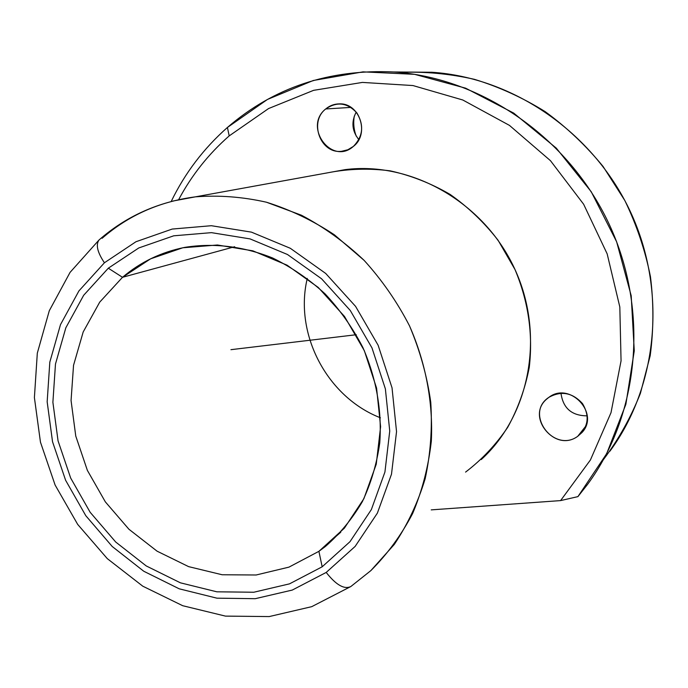 <?xml version="1.0" encoding="UTF-8"?>
<svg xmlns="http://www.w3.org/2000/svg" width="688" height="688" viewBox="0 0 688 688"><rect width="100%" height="100%" fill="white"/><g stroke="black" fill="none" stroke-linecap="round" stroke-linejoin="round"><path stroke-width="1.03" d="M577.92 496.624L560.6 500.597L590.416 459.98L611.004 412.68L621.058 360.839L619.819 306.986L607.16 253.855L583.63 204.233L550.46 160.674L509.447 125.379L462.8 100.001L412.963 85.553L362.43 82.414L313.582 90.343L268.569 108.558L229.19 135.897L227.427 127.461L267.494 99.425L313.272 80.496L362.997 71.862L414.572 74.321L465.638 88.176L513.704 113.099L556.317 148.161L591.25 191.771L616.637 241.806L631.197 295.745L634.267 350.837L625.865 404.329L606.678 453.667L577.92 496.624L587.535 484.421C639.393 414.228 649.472 310.116 608.906 223.652C568.288 137.213 481.428 77.821 393.854 71.973C329.234 68.963 273.764 87.453 227.427 127.461L229.19 135.897C208.43 154.129 191.574 175.397 178.631 199.692C191.574 175.397 208.43 154.129 229.19 135.897L268.569 108.558L313.582 90.343L362.43 82.414L412.963 85.553L462.8 100.001L509.447 125.379L550.46 160.674L583.63 204.233L607.16 253.855L619.819 306.986L621.058 360.839L611.004 412.68L590.416 459.98L560.6 500.597L577.92 496.624M171.192 201.498C184.943 173.109 203.691 148.436 227.427 127.461C203.691 148.436 184.943 173.109 171.192 201.498M404.974 72.059L431.944 72.257C513.119 77.675 592.97 132.079 630.182 211.242C667.343 290.439 657.943 386.088 609.895 451.225M603.591 459.395C618.658 439.297 630.93 417.281 640.408 393.347L650.186 355.73C653.686 329.638 653.781 303.296 650.452 276.688C645.181 250.294 636.632 224.907 624.824 200.518L603.092 166.487C585.995 145.607 566.697 127.332 545.197 111.654C522.734 97.679 499.144 86.903 474.436 79.335C449.419 73.676 424.419 71.371 399.436 72.429M380.421 417.788C327.006 397.079 293.948 333.929 307.278 278.408C293.948 333.929 327.006 397.079 380.421 417.788M122.507 277.298C140.455 262.059 161.224 252.075 184.814 247.37C213.942 242.735 243.208 246.27 272.603 257.983C291.497 267.211 308.989 279.173 325.089 293.871C340.07 309.918 352.669 327.815 362.894 347.543C376.37 378.572 381.995 410.323 379.776 442.788C376.818 463.729 371.004 483.354 362.344 501.664C352.196 518.907 339.855 533.871 325.304 546.556L318.905 551.329L340.792 532.194L318.905 551.329L288.951 567.136L256.142 574.996L222.147 574.755L188.607 566.628L157.07 551.174L128.914 529.235L105.35 501.879L87.367 470.368L75.766 436.08L71.062 400.528L73.539 365.294L83.188 331.969L99.717 302.135L122.507 277.298L234.642 246.743L122.507 277.298L108.308 268.2L138.778 247.955L173.72 235.812L211.465 232.647L250.088 238.908L287.489 254.508L321.554 278.769L350.278 310.486L371.976 347.887L385.375 388.866L389.743 431.049L384.927 472.037L371.365 509.567L350.003 541.671L322.173 566.8L318.905 551.329L344.378 528.16L363.9 498.645L376.25 464.219L380.602 426.689L376.577 388.109L364.322 350.648L344.49 316.446L318.234 287.429L287.085 265.181L252.849 250.828L217.442 244.997L182.767 247.783L150.612 258.817L122.507 277.298L99.717 302.135L83.188 331.969L73.539 365.294L71.062 400.528L75.766 436.08L87.367 470.368L105.35 501.879L128.914 529.235L157.07 551.174L188.607 566.628L222.147 574.755L256.142 574.996L288.951 567.136L318.905 551.329L322.173 566.8L289.502 583.854L253.786 592.239L216.832 591.809L180.428 582.831L146.226 565.932L115.713 542.032L90.171 512.302L70.683 478.074L58.059 440.87L52.89 402.291L55.479 364.021L65.833 327.789L83.661 295.298L108.308 268.2L122.507 277.298M104.421 262.773L135.975 241.729L172.198 229.061L211.362 225.707L251.455 232.14L290.31 248.282L325.708 273.454L355.576 306.375L378.125 345.238L392.031 387.808L396.537 431.625L391.498 474.187L377.368 513.136L355.137 546.418L326.207 572.433L292.288 590.063L255.231 598.689L216.926 598.173L179.215 588.816L143.801 571.272L112.221 546.496L85.794 515.699L65.609 480.267L52.537 441.748L47.162 401.801L49.811 362.163L60.501 324.607L78.922 290.921L104.421 262.773C97.412 252.333 95.615 244.739 99.02 239.983L99.837 239.261L99.02 239.983C95.615 244.739 97.412 252.333 104.421 262.773L78.922 290.921L60.501 324.607L49.811 362.163L47.162 401.801L52.537 441.748L65.609 480.267L85.794 515.699L112.221 546.496L143.801 571.272L179.215 588.816L216.926 598.173L255.231 598.689L292.288 590.063L326.207 572.433L355.137 546.418L377.368 513.136L391.498 474.187L396.537 431.625L392.031 387.808L378.125 345.238L355.576 306.375L325.708 273.454L290.31 248.282L251.455 232.14L211.362 225.707L172.198 229.061L135.975 241.729L104.421 262.773M322.173 566.8L350.003 541.671L371.365 509.567L384.927 472.037L389.743 431.049L385.375 388.866L371.976 347.887L350.278 310.486L321.554 278.769L287.489 254.508L250.088 238.908L211.465 232.647L173.72 235.812L138.778 247.955L108.308 268.2L83.661 295.298L65.833 327.789L55.479 364.021L52.89 402.291L58.059 440.87L70.683 478.074L90.171 512.302L115.713 542.032L146.226 565.932L180.428 582.831L216.832 591.809L253.786 592.239L289.502 583.854L322.173 566.8M172.98 201.034L195.332 196.854C218.801 195.039 242.503 196.828 266.437 202.212L301.439 215.224C324.022 227.16 344.92 242.21 364.124 260.365C382.012 280.076 397.131 301.886 409.48 325.802C425.743 362.714 433.208 402.411 431.324 441.206C428.418 466.722 422.183 490.828 412.628 513.532C401.328 535.066 387.404 554.098 370.841 570.627L394.258 544.483C407.588 524.566 417.891 502.644 425.167 478.719C430.525 453.977 432.391 428.495 430.757 402.282C427.085 376.052 419.99 350.562 409.48 325.802C397.131 301.886 382.012 280.076 364.124 260.365L334.402 234.806C312.808 220.521 290.147 209.659 266.437 202.212C242.503 196.828 218.801 195.039 195.332 196.854C159.521 201.567 128.441 215.378 102.091 238.306M350.811 586.546C344.232 589.659 336.036 584.955 326.207 572.433C336.036 584.955 344.232 589.659 350.811 586.546L370.841 570.627L350.811 586.546L311.716 606.67L269.18 616.577L225.466 616.113L182.698 605.707L142.76 586.176L107.294 558.63L77.692 524.411L55.109 485.031L40.463 442.169L34.4 397.578L37.315 353.125L49.287 310.744L70.064 272.379L99.02 239.983C126.265 216.152 158.369 201.782 195.332 196.854L345.084 169.644C411.046 161.138 483.329 201.756 514.271 267.967C545.455 334.067 530.267 415.036 481.23 459.575M465.578 472.097C481.875 459.653 495.919 444.732 507.701 427.334C517.935 408.767 525.133 388.754 529.278 367.306C533.123 333.964 528.35 301.361 514.985 269.515L498.103 240.293C484.24 222.465 468.227 207.157 450.064 194.386C431.015 183.326 411.054 175.474 390.173 170.848C369.164 168.147 348.549 168.758 328.322 172.688L345.084 169.644M431.23 509.877L560.6 500.597L431.23 509.877M356.221 136.104C353.787 129.628 353.15 122.954 354.286 116.1C353.15 122.954 353.787 129.628 356.221 136.104M548.921 397.32C524.024 413.316 553.857 453.865 577.722 436.312C588.403 427.179 589.986 416.257 582.478 403.564C572.476 392.624 561.288 390.535 548.921 397.32C569.707 381.118 600.22 413.505 581.945 432.571L577.722 436.312L585.866 426.027L577.722 436.312C555.397 452.91 525.451 416.945 546.633 399.152L548.921 397.32M325.699 108.971C303.03 126.833 331.668 165.799 353.348 146.432C363.006 136.473 364.21 125.328 356.943 113.013C347.406 102.624 336.991 101.282 325.699 108.971C329.707 105.625 334.273 103.931 339.408 103.879C359.712 102.856 369.903 134.057 353.348 146.432L347.853 149.76L341.704 151.274C320.771 154.189 308.628 122.154 325.699 108.971L351.009 107.397L325.699 108.971M358.869 139.647C351.989 131.081 351.104 121.888 356.212 112.084C351.104 121.888 351.989 131.081 358.869 139.647M587.225 415.836C571.823 415.819 563.076 408.294 560.978 393.252C563.076 408.294 571.823 415.819 587.225 415.836M356.272 334.721L230.936 349.676M393.854 71.973L431.944 72.257M341.704 151.274L344.009 150.939"/></g></svg>
